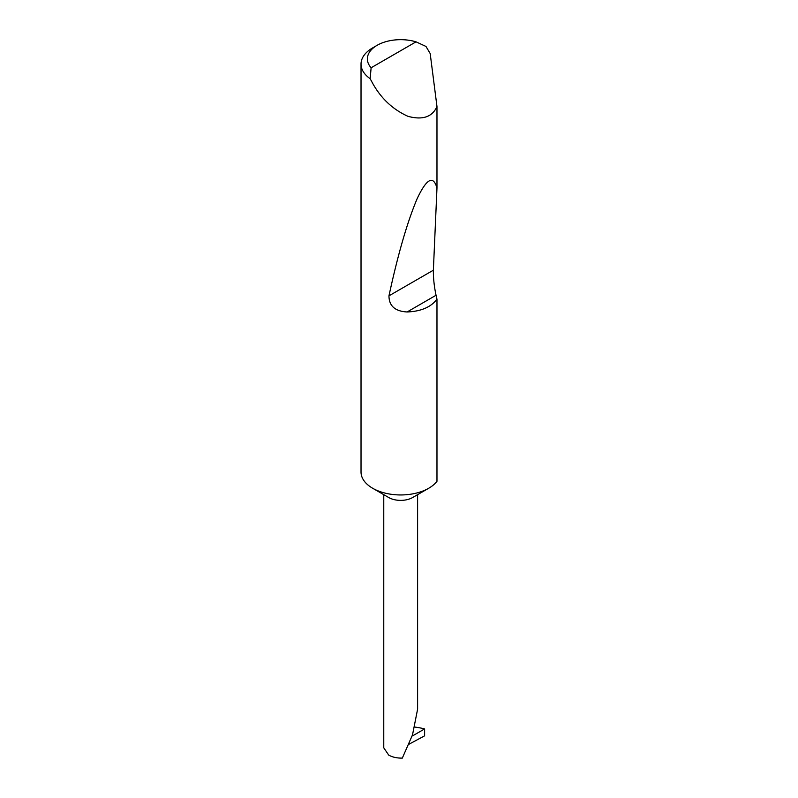 <?xml version="1.0" encoding="UTF-8"?>
<svg xmlns="http://www.w3.org/2000/svg" width="798" height="798" viewBox="0 0 798 798"><rect width="100%" height="100%" fill="white"/><g stroke="black" fill="none" stroke-linecap="round" stroke-linejoin="round"><path stroke-width="1.2" d="M436.975 299.22C430.9 307.17 420.945 311.42 407.12 311.968C395.06 311.31 389.015 305.933 388.965 295.839C397.933 254.343 407.319 221.954 417.145 198.682C426.661 178.533 433.264 174.981 436.975 188.029L433.374 270.203C433.274 277.993 434.162 286.342 436.047 295.26L436.975 299.22L436.975 481.284A39.651 22.893 180 0 1 428.726 488.246L412.646 497.523A16.918 9.766 180 0 1 388.716 497.523L372.646 488.246A39.651 22.893 180 0 1 361.025 472.057L361.025 64.089A39.651 22.893 180 0 1 372.646 47.9L377.125 45.306A33.307 19.232 0 0 0 371.12 67.77L370.152 78.693A39.651 22.893 180 0 1 361.025 64.089M428.726 488.246A39.651 22.893 180 0 1 372.646 488.246L388.716 497.523M371.12 67.77L416.037 41.835L425.982 46.454L430.182 53.536L436.975 106.523C432.287 117.007 422.621 120.279 407.987 116.328C392.925 109.555 381.145 98.543 372.646 83.301L370.152 78.693M436.975 106.523L436.975 188.029M383.768 494.67L383.768 747.826L388.716 755.108C392.526 757.212 397.065 758.21 402.322 758.1L412.516 734.858L417.603 709.173L417.603 494.67M412.646 734.469L412.646 735.836L424.616 728.923L424.616 735.836L409.065 744.185M416.037 41.835A33.307 19.232 0 0 0 377.125 45.306M424.616 728.923A47.89 27.651 0 0 0 414.83 727.078M436.047 295.26L407.12 311.968M433.374 270.203L388.965 295.839"/></g></svg>
